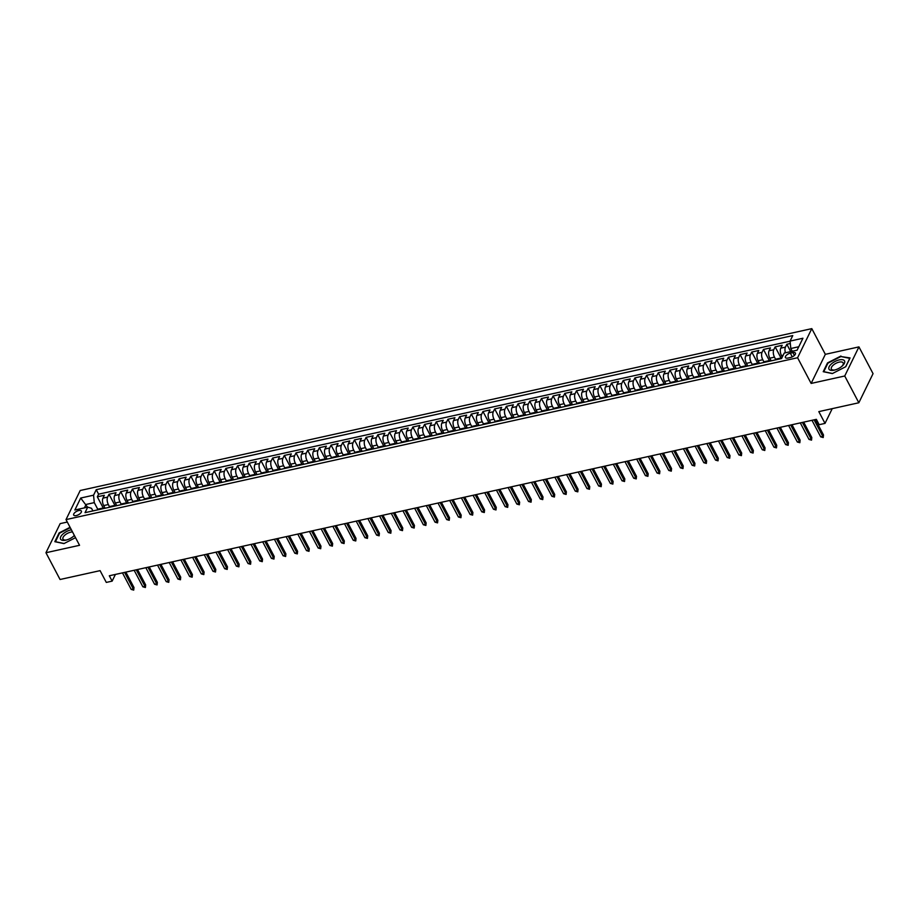 <?xml version="1.0" encoding="UTF-8"?>
<svg xmlns="http://www.w3.org/2000/svg" width="919" height="919" viewBox="0 0 919 919"><rect width="100%" height="100%" fill="white"/><g stroke="black" fill="none" stroke-linecap="round" stroke-linejoin="round"><path stroke-width="1.38" d="M76.311 515.57A4.331 1.941 -27.8 0 0 80.206 513.56A4.331 1.941 -27.8 0 0 81.366 511.033A4.331 1.941 -27.8 0 0 78.77 510.539A4.331 1.941 -27.8 0 0 74.876 512.549A4.331 1.941 -27.8 0 0 73.704 515.077A4.331 1.941 -27.8 0 0 76.311 515.57M67.294 522.049L60.16 523.623L45.95 552.733L60.057 579.498L100.091 570.642L106.294 582.416L112.141 581.13L115.415 574.421M811.799 328.634L80.206 490.505L66.007 519.603L797.589 357.744L811.799 328.634L825.342 354.332L811.132 383.43L844.733 375.997L858.943 346.888L825.342 354.332M858.943 346.888L873.05 373.654L858.84 402.763L818.818 411.62L825.021 423.395L832.223 408.656M844.733 375.997L858.84 402.763M790.317 343.499L786.836 344.269L790.708 351.609M782.264 357.089L781.483 355.596A5.411 2.527 -102.5 0 1 780.759 348.175L782.161 345.303L775.154 346.854L781.07 358.065M771.202 360.845L769.8 358.18A5.411 2.527 77.5 0 1 769.077 350.759L770.478 347.887L763.459 349.438L769.375 360.65M759.508 363.43L758.106 360.765A5.411 2.527 77.5 0 1 757.394 353.344L758.795 350.472L751.776 352.023L757.693 363.235M747.825 366.015L746.423 363.35A5.411 2.527 77.5 0 1 745.7 355.929L747.101 353.057L740.094 354.608L746.01 365.819M736.142 368.599L734.74 365.946A5.411 2.527 77.5 0 1 734.017 358.513L735.418 355.642L728.399 357.192L734.315 368.404M724.448 371.184L723.046 368.53A5.411 2.527 77.5 0 1 722.334 361.098L723.735 358.226L716.717 359.777L722.633 370.989M712.765 373.769L711.363 371.115A5.411 2.527 77.5 0 1 710.64 363.683L712.041 360.811L705.034 362.362L710.95 373.585M701.082 376.353L699.681 373.7A5.411 2.527 77.5 0 1 698.957 366.267L700.358 363.396L693.34 364.946L699.256 376.17M689.388 378.938L687.986 376.285A5.411 2.527 77.5 0 1 687.274 368.852L688.676 365.98L681.657 367.531L687.573 378.754M677.705 381.523L676.304 378.869A5.411 2.527 77.5 0 1 675.58 371.437L676.981 368.565L669.974 370.116L675.89 381.339M666.022 384.119L664.621 381.454A5.411 2.527 77.5 0 1 663.897 374.022L665.299 371.15L658.28 372.712L664.196 383.924M654.328 386.704L652.927 384.039A5.411 2.527 77.5 0 1 652.214 376.618L653.616 373.746L646.597 375.297L652.513 386.508M642.645 389.288L641.244 386.623A5.411 2.527 77.5 0 1 640.52 379.202L641.921 376.331L634.914 377.881L640.83 389.093M630.962 391.873L629.561 389.208A5.411 2.527 77.5 0 1 628.837 381.787L630.239 378.915L623.22 380.466L629.136 391.678M619.268 394.458L617.867 391.793A5.411 2.527 77.5 0 1 617.154 384.372L618.556 381.5L611.537 383.051L617.453 394.262M607.585 397.042L606.184 394.389A5.411 2.527 77.5 0 1 605.46 386.956L606.862 384.085L599.854 385.635L605.77 396.847M595.903 399.627L594.501 396.974A5.411 2.527 77.5 0 1 593.777 389.541L595.179 386.669L588.16 388.22L594.076 399.432M584.208 402.212L582.807 399.558A5.411 2.527 77.5 0 1 582.095 392.126L583.496 389.254L576.477 390.805L582.393 402.028M572.526 404.797L571.124 402.143A5.411 2.527 77.5 0 1 570.4 394.711L571.802 391.839L564.794 393.389L570.71 404.613M560.843 407.381L559.441 404.728A5.411 2.527 77.5 0 1 558.718 397.295L560.119 394.423L553.1 395.974L559.016 407.197M549.148 409.966L547.747 407.312A5.411 2.527 77.5 0 1 547.035 399.88L548.436 397.008L541.417 398.559L547.333 409.782M537.466 412.562L536.064 409.897A5.411 2.527 77.5 0 1 535.34 402.465L536.742 399.593L529.735 401.155L535.651 412.367M525.783 415.147L524.381 412.482A5.411 2.527 77.5 0 1 523.658 405.061L525.059 402.189L518.04 403.74L523.956 414.951M514.089 417.731L512.687 415.066A5.411 2.527 77.5 0 1 511.975 407.645L513.376 404.774L506.358 406.324L512.274 417.536M502.406 420.316L501.004 417.651A5.411 2.527 77.5 0 1 500.281 410.23L501.682 407.358L494.675 408.909L500.591 420.121M490.723 422.901L489.322 420.236A5.411 2.527 77.5 0 1 488.598 412.815L489.999 409.943L482.98 411.494L488.897 422.706M479.029 425.486L477.627 422.832A5.411 2.527 77.5 0 1 476.915 415.399L478.317 412.528L471.298 414.078L477.214 425.29M467.346 428.07L465.944 425.417A5.411 2.527 77.5 0 1 465.221 417.984L466.622 415.112L459.615 416.663L465.531 427.886M455.663 430.655L454.262 428.001A5.411 2.527 77.5 0 1 453.538 420.569L454.939 417.697L447.921 419.248L453.837 430.471M443.969 433.24L442.567 430.586A5.411 2.527 77.5 0 1 441.855 423.154L443.257 420.282L436.238 421.832L442.154 433.056M432.286 435.824L430.885 433.171A5.411 2.527 77.5 0 1 430.161 425.738L431.562 422.866L424.555 424.417L430.471 435.64M420.603 438.409L419.202 435.755A5.411 2.527 77.5 0 1 418.478 428.323L419.88 425.451L412.861 427.002L418.777 438.225M408.909 441.005L407.508 438.34A5.411 2.527 77.5 0 1 406.795 430.908L408.197 428.036L401.178 429.598L407.094 440.81M397.226 443.59L395.825 440.925A5.411 2.527 77.5 0 1 395.101 433.504L396.503 430.632L389.495 432.183L395.411 443.395M385.543 446.174L384.142 443.509A5.411 2.527 77.5 0 1 383.418 436.088L384.82 433.217L377.801 434.767L383.717 445.979M373.849 448.759L372.448 446.094A5.411 2.527 77.5 0 1 371.736 438.673L373.137 435.801L366.118 437.352L372.034 448.564M362.166 451.344L360.765 448.679A5.411 2.527 77.5 0 1 360.041 441.258L361.443 438.386L354.435 439.937L360.351 451.149M350.484 453.929L349.082 451.275A5.411 2.527 77.5 0 1 348.358 443.843L349.76 440.971L342.741 442.521L348.657 453.733M338.789 456.513L337.388 453.86A5.411 2.527 77.5 0 1 336.676 446.427L338.077 443.555L331.058 445.106L336.974 456.329M327.107 459.098L325.705 456.444A5.411 2.527 77.5 0 1 324.981 449.012L326.383 446.14L319.375 447.691L325.292 458.914M315.424 461.683L314.022 459.029A5.411 2.527 77.5 0 1 313.299 451.597L314.7 448.725L307.681 450.276L313.597 461.499M303.729 464.267L302.328 461.614A5.411 2.527 77.5 0 1 301.616 454.181L303.017 451.309L295.998 452.86L301.914 464.084M292.047 466.852L290.645 464.198A5.411 2.527 77.5 0 1 289.922 456.766L291.323 453.894L284.316 455.445L290.232 466.668M280.364 469.448L278.962 466.783A5.411 2.527 77.5 0 1 278.239 459.351L279.64 456.479L272.621 458.041L278.537 469.253M268.67 472.033L267.268 469.368A5.411 2.527 77.5 0 1 266.556 461.947L267.957 459.075L260.939 460.626L266.855 471.838M256.987 474.618L255.585 471.952A5.411 2.527 77.5 0 1 254.862 464.532L256.263 461.66L249.256 463.21L255.172 474.422M245.304 477.202L243.903 474.537A5.411 2.527 77.5 0 1 243.179 467.116L244.58 464.244L237.561 465.795L243.478 477.007M233.61 479.787L232.208 477.133A5.411 2.527 77.5 0 1 231.496 469.701L232.898 466.829L225.879 468.38L231.795 479.592M221.927 482.372L220.526 479.718A5.411 2.527 77.5 0 1 219.802 472.286L221.203 469.414L214.196 470.965L220.112 482.176M210.244 484.956L208.843 482.303A5.411 2.527 77.5 0 1 208.119 474.87L209.521 471.998L202.502 473.549L208.418 484.772M198.55 487.541L197.148 484.887A5.411 2.527 77.5 0 1 196.436 477.455L197.838 474.583L190.819 476.134L196.735 487.357M186.867 490.126L185.466 487.472A5.411 2.527 77.5 0 1 184.742 480.04L186.143 477.168L179.136 478.719L185.052 489.942M175.184 492.71L173.783 490.057A5.411 2.527 77.5 0 1 173.059 482.624L174.461 479.752L167.442 481.303L173.358 492.527M163.49 495.295L162.089 492.641A5.411 2.527 77.5 0 1 161.376 485.209L162.778 482.337L155.759 483.888L161.675 495.111M151.807 497.891L150.406 495.226A5.411 2.527 77.5 0 1 149.682 487.794L151.084 484.922L144.076 486.484L149.992 497.696M140.125 500.476L138.723 497.811A5.411 2.527 77.5 0 1 137.999 490.39L139.401 487.518L132.382 489.069L138.298 500.281M128.43 503.061L127.029 500.396A5.411 2.527 77.5 0 1 126.317 492.975L127.718 490.103L120.699 491.654L126.615 502.865M116.747 505.645L115.346 502.98A5.411 2.527 77.5 0 1 114.622 495.559L116.024 492.687L109.016 494.238L114.932 505.45M825.021 423.395L819.185 424.693L816.359 419.34L109.315 575.776L112.141 581.13M792.902 352.597L790.329 353.172A4.193 1.884 -27.8 0 0 786.561 355.113A4.193 1.884 -27.8 0 0 785.423 357.571A4.193 1.884 -27.8 0 0 787.951 358.042L790.524 357.48A4.193 1.884 -27.8 0 0 794.292 355.538A4.193 1.884 -27.8 0 0 795.417 353.08A4.193 1.884 -27.8 0 0 792.902 352.597L794.395 355.435M92.899 510.918L91.509 508.287L87.719 507.15L85.03 512.664L781.552 358.548L784.24 353.045L797.095 350.196L802.93 338.238L790.076 341.087L792.764 335.584L96.242 489.689L93.554 495.192L94.278 502.624L86.099 504.439L84.41 507.885M87.719 507.15L74.864 509.999L80.7 498.041L93.554 495.192M109.464 506.679L108.339 504.531A5.411 2.527 -102.5 0 1 107.615 497.11L109.016 494.238M105.065 508.23L103.663 505.576L108.339 504.531M121.147 504.094L120.021 501.946A5.411 2.527 -102.5 0 1 119.298 494.525L120.699 491.654M132.841 501.51L131.704 499.362A5.411 2.527 -102.5 0 1 130.98 491.941L132.382 489.069M144.524 498.925L143.398 496.777A5.411 2.527 -102.5 0 1 142.675 489.345L144.076 486.484M156.207 496.34L155.081 494.192A5.411 2.527 -102.5 0 1 154.358 486.76L155.759 483.888M167.901 493.756L166.764 491.608A5.411 2.527 -102.5 0 1 166.04 484.175L167.442 481.303M179.584 491.171L178.458 489.023A5.411 2.527 -102.5 0 1 177.735 481.59L179.136 478.719M191.267 488.586L190.141 486.438A5.411 2.527 -102.5 0 1 189.417 479.006L190.819 476.134M202.961 486.002L201.824 483.853A5.411 2.527 -102.5 0 1 201.1 476.421L202.502 473.549M214.644 483.417L213.518 481.269A5.411 2.527 -102.5 0 1 212.794 473.836L214.196 470.965M226.327 480.821L225.201 478.684A5.411 2.527 -102.5 0 1 224.477 471.252L225.879 468.38M238.021 478.236L236.884 476.088A5.411 2.527 -102.5 0 1 236.16 468.667L237.561 465.795M249.704 475.651L248.578 473.503A5.411 2.527 -102.5 0 1 247.854 466.082L249.256 463.21M261.387 473.067L260.261 470.919A5.411 2.527 -102.5 0 1 259.537 463.498L260.939 460.626M273.081 470.482L271.944 468.334A5.411 2.527 -102.5 0 1 271.22 460.901L272.621 458.041M284.764 467.897L283.638 465.749A5.411 2.527 -102.5 0 1 282.914 458.317L284.316 455.445M296.446 465.313L295.321 463.165A5.411 2.527 -102.5 0 1 294.597 455.732L295.998 452.86M308.141 462.728L307.003 460.58A5.411 2.527 -102.5 0 1 306.28 453.147L307.681 450.276M319.823 460.143L318.698 457.995A5.411 2.527 -102.5 0 1 317.974 450.563L319.375 447.691M331.506 457.559L330.38 455.41A5.411 2.527 -102.5 0 1 329.657 447.978L331.058 445.106M343.201 454.974L342.063 452.826A5.411 2.527 -102.5 0 1 341.34 445.393L342.741 442.521M354.883 452.378L353.758 450.241A5.411 2.527 -102.5 0 1 353.034 442.809L354.435 439.937M366.566 449.793L365.44 447.645A5.411 2.527 -102.5 0 1 364.717 440.224L366.118 437.352M378.26 447.208L377.123 445.06A5.411 2.527 -102.5 0 1 376.399 437.639L377.801 434.767M389.943 444.624L388.817 442.476A5.411 2.527 -102.5 0 1 388.094 435.055L389.495 432.183M401.626 442.039L400.5 439.891A5.411 2.527 -102.5 0 1 399.776 432.458L401.178 429.598M413.32 439.454L412.183 437.306A5.411 2.527 -102.5 0 1 411.459 429.874L412.861 427.002M425.003 436.87L423.877 434.721A5.411 2.527 -102.5 0 1 423.154 427.289L424.555 424.417M436.686 434.285L435.56 432.137A5.411 2.527 -102.5 0 1 434.836 424.704L436.238 421.832M448.38 431.7L447.243 429.552A5.411 2.527 -102.5 0 1 446.519 422.12L447.921 419.248M460.063 429.116L458.937 426.967A5.411 2.527 -102.5 0 1 458.213 419.535L459.615 416.663M471.746 426.531L470.62 424.383A5.411 2.527 -102.5 0 1 469.896 416.95L471.298 414.078M483.44 423.935L482.303 421.798A5.411 2.527 -102.5 0 1 481.579 414.366L482.98 411.494M495.123 421.35L493.997 419.202A5.411 2.527 -102.5 0 1 493.273 411.781L494.675 408.909M506.806 418.765L505.68 416.617A5.411 2.527 -102.5 0 1 504.956 409.196L506.358 406.324M518.5 416.181L517.363 414.032A5.411 2.527 -102.5 0 1 516.639 406.612L518.04 403.74M530.183 413.596L529.057 411.448A5.411 2.527 -102.5 0 1 528.333 404.015L529.735 401.155M541.865 411.011L540.74 408.863A5.411 2.527 -102.5 0 1 540.016 401.431L541.417 398.559M553.56 408.427L552.422 406.278A5.411 2.527 -102.5 0 1 551.699 398.846L553.1 395.974M565.242 405.842L564.117 403.694A5.411 2.527 -102.5 0 1 563.393 396.261L564.794 393.389M576.925 403.257L575.799 401.109A5.411 2.527 -102.5 0 1 575.076 393.677L576.477 390.805M588.619 400.673L587.482 398.524A5.411 2.527 -102.5 0 1 586.759 391.092L588.16 388.22M600.302 398.088L599.177 395.94A5.411 2.527 -102.5 0 1 598.453 388.507L599.854 385.635M611.985 395.492L610.859 393.355A5.411 2.527 -102.5 0 1 610.136 385.923L611.537 383.051M623.679 392.907L622.542 390.759A5.411 2.527 -102.5 0 1 621.818 383.338L623.22 380.466M635.362 390.322L634.236 388.174A5.411 2.527 -102.5 0 1 633.513 380.753L634.914 377.881M647.045 387.738L645.919 385.589A5.411 2.527 -102.5 0 1 645.195 378.168L646.597 375.297M658.739 385.153L657.602 383.005A5.411 2.527 -102.5 0 1 656.878 375.572L658.28 372.712M670.422 382.568L669.296 380.42A5.411 2.527 -102.5 0 1 668.572 372.988L669.974 370.116M682.105 379.984L680.979 377.835A5.411 2.527 -102.5 0 1 680.255 370.403L681.657 367.531M693.799 377.399L692.662 375.251A5.411 2.527 -102.5 0 1 691.938 367.818L693.34 364.946M705.482 374.814L704.356 372.666A5.411 2.527 -102.5 0 1 703.632 365.234L705.034 362.362M717.165 372.229L716.039 370.081A5.411 2.527 -102.5 0 1 715.315 362.649L716.717 359.777M728.859 369.645L727.722 367.497A5.411 2.527 -102.5 0 1 726.998 360.064L728.399 357.192M740.542 367.049L739.416 364.912A5.411 2.527 -102.5 0 1 738.692 357.48L740.094 354.608M752.224 364.464L751.099 362.316A5.411 2.527 -102.5 0 1 750.375 354.895L751.776 352.023M763.919 361.879L762.781 359.731A5.411 2.527 -102.5 0 1 762.058 352.31L763.459 349.438M775.602 359.295L774.476 357.146A5.411 2.527 -102.5 0 1 773.752 349.725L775.154 346.854M785.435 352.781A5.411 2.527 -102.5 0 1 785.435 347.129L786.836 344.269M790.087 341.19L98.609 494.181L97.322 496.823L103.238 508.035M103.663 505.576A5.411 2.527 77.5 0 1 102.939 498.144L104.341 495.272L97.322 496.823M774.993 360.007A5.411 2.527 -102.5 0 1 776.015 359.122L780.69 358.088A5.411 2.527 -102.5 0 1 781.69 358.261M779.668 358.973A5.411 2.527 -102.5 0 1 780.69 358.088M798.783 346.75L790.799 348.519L790.076 341.087M792.247 351.276L790.799 348.519M811.132 383.43L797.589 357.744M45.95 552.733L79.551 545.3L66.007 519.603M87.546 507.196L80.7 498.041M97.782 509.275L94.278 502.624M767.974 361.558A5.411 2.527 -102.5 0 1 768.996 360.673A5.411 2.527 -102.5 0 1 770.306 361.041M768.996 360.673L764.321 361.707A5.411 2.527 77.5 0 0 763.298 362.591M756.291 364.142A5.411 2.527 -102.5 0 1 757.313 363.258A5.411 2.527 -102.5 0 1 758.612 363.625M757.313 363.258L752.638 364.292A5.411 2.527 77.5 0 0 751.616 365.176M744.608 366.727A5.411 2.527 -102.5 0 1 745.631 365.842A5.411 2.527 -102.5 0 1 746.929 366.21M745.631 365.842L740.955 366.876A5.411 2.527 77.5 0 0 739.933 367.761M732.914 369.312A5.411 2.527 -102.5 0 1 733.936 368.427A5.411 2.527 -102.5 0 1 735.246 368.795M733.936 368.427L729.261 369.461A5.411 2.527 77.5 0 0 728.239 370.346M721.231 371.896A5.411 2.527 -102.5 0 1 722.254 371.012A5.411 2.527 -102.5 0 1 723.552 371.379M722.254 371.012L717.578 372.046A5.411 2.527 77.5 0 0 716.556 372.93M709.548 374.481A5.411 2.527 -102.5 0 1 710.571 373.608A5.411 2.527 -102.5 0 1 711.869 373.964M710.571 373.608L705.895 374.642A5.411 2.527 77.5 0 0 704.873 375.515M697.854 377.066A5.411 2.527 -102.5 0 1 698.877 376.193A5.411 2.527 -102.5 0 1 700.186 376.56M698.877 376.193L694.201 377.227A5.411 2.527 77.5 0 0 693.179 378.1M686.171 379.65A5.411 2.527 -102.5 0 1 687.194 378.777A5.411 2.527 -102.5 0 1 688.492 379.145M687.194 378.777L682.518 379.811A5.411 2.527 77.5 0 0 681.496 380.684M674.489 382.235A5.411 2.527 -102.5 0 1 675.511 381.362A5.411 2.527 -102.5 0 1 676.809 381.73M675.511 381.362L670.836 382.396A5.411 2.527 77.5 0 0 669.813 383.28M662.794 384.831A5.411 2.527 -102.5 0 1 663.817 383.947A5.411 2.527 -102.5 0 1 665.126 384.314M663.817 383.947L659.141 384.981A5.411 2.527 77.5 0 0 658.119 385.865M651.111 387.416A5.411 2.527 -102.5 0 1 652.134 386.531A5.411 2.527 -102.5 0 1 653.432 386.899M652.134 386.531L647.458 387.565A5.411 2.527 77.5 0 0 646.436 388.45M639.429 390.001A5.411 2.527 -102.5 0 1 640.451 389.116A5.411 2.527 -102.5 0 1 641.749 389.484M640.451 389.116L635.776 390.15A5.411 2.527 77.5 0 0 634.753 391.034M627.734 392.585A5.411 2.527 -102.5 0 1 628.757 391.701A5.411 2.527 -102.5 0 1 630.066 392.068M628.757 391.701L624.081 392.735A5.411 2.527 77.5 0 0 623.059 393.619M616.052 395.17A5.411 2.527 -102.5 0 1 617.074 394.285A5.411 2.527 -102.5 0 1 618.372 394.653M617.074 394.285L612.399 395.319A5.411 2.527 77.5 0 0 611.376 396.204M604.369 397.755A5.411 2.527 -102.5 0 1 605.391 396.87A5.411 2.527 -102.5 0 1 606.689 397.238M605.391 396.87L600.716 397.904A5.411 2.527 77.5 0 0 599.693 398.789M592.675 400.339A5.411 2.527 -102.5 0 1 593.697 399.455A5.411 2.527 -102.5 0 1 595.007 399.822M593.697 399.455L589.022 400.5A5.411 2.527 77.5 0 0 587.999 401.373M580.992 402.924A5.411 2.527 -102.5 0 1 582.014 402.051A5.411 2.527 -102.5 0 1 583.312 402.407M582.014 402.051L577.339 403.085A5.411 2.527 77.5 0 0 576.316 403.958M569.309 405.509A5.411 2.527 -102.5 0 1 570.331 404.636A5.411 2.527 -102.5 0 1 571.629 405.003M570.331 404.636L565.656 405.67A5.411 2.527 77.5 0 0 564.634 406.543M557.615 408.093A5.411 2.527 -102.5 0 1 558.637 407.22A5.411 2.527 -102.5 0 1 559.947 407.588M558.637 407.22L553.962 408.254A5.411 2.527 77.5 0 0 552.939 409.127M545.932 410.678A5.411 2.527 -102.5 0 1 546.954 409.805A5.411 2.527 -102.5 0 1 548.252 410.173M546.954 409.805L542.279 410.839A5.411 2.527 77.5 0 0 541.257 411.723M534.249 413.274A5.411 2.527 -102.5 0 1 535.272 412.39A5.411 2.527 -102.5 0 1 536.57 412.757M535.272 412.39L530.596 413.424A5.411 2.527 77.5 0 0 529.574 414.308M522.555 415.859A5.411 2.527 -102.5 0 1 523.577 414.974A5.411 2.527 -102.5 0 1 524.887 415.342M523.577 414.974L518.902 416.008A5.411 2.527 77.5 0 0 517.879 416.893M510.872 418.444A5.411 2.527 -102.5 0 1 511.894 417.559A5.411 2.527 -102.5 0 1 513.193 417.927M511.894 417.559L507.219 418.593A5.411 2.527 77.5 0 0 506.197 419.478M499.189 421.028A5.411 2.527 -102.5 0 1 500.212 420.144A5.411 2.527 -102.5 0 1 501.51 420.511M500.212 420.144L495.536 421.178A5.411 2.527 77.5 0 0 494.514 422.062M487.495 423.613A5.411 2.527 -102.5 0 1 488.517 422.729A5.411 2.527 -102.5 0 1 489.827 423.096M488.517 422.729L483.842 423.762A5.411 2.527 77.5 0 0 482.82 424.647M475.812 426.198A5.411 2.527 -102.5 0 1 476.835 425.313A5.411 2.527 -102.5 0 1 478.133 425.681M476.835 425.313L472.159 426.347A5.411 2.527 77.5 0 0 471.137 427.232M464.129 428.782A5.411 2.527 -102.5 0 1 465.152 427.898A5.411 2.527 -102.5 0 1 466.45 428.265M465.152 427.898L460.476 428.943A5.411 2.527 77.5 0 0 459.454 429.816M452.435 431.367A5.411 2.527 -102.5 0 1 453.458 430.494A5.411 2.527 -102.5 0 1 454.767 430.85M453.458 430.494L448.782 431.528A5.411 2.527 77.5 0 0 447.76 432.401M440.752 433.952A5.411 2.527 -102.5 0 1 441.775 433.079A5.411 2.527 -102.5 0 1 443.073 433.446M441.775 433.079L437.099 434.113A5.411 2.527 77.5 0 0 436.077 434.986M429.07 436.536A5.411 2.527 -102.5 0 1 430.092 435.663A5.411 2.527 -102.5 0 1 431.39 436.031M430.092 435.663L425.417 436.697A5.411 2.527 77.5 0 0 424.394 437.57M417.375 439.133A5.411 2.527 -102.5 0 1 418.398 438.248A5.411 2.527 -102.5 0 1 419.707 438.616M418.398 438.248L413.722 439.282A5.411 2.527 77.5 0 0 412.7 440.167M405.693 441.717A5.411 2.527 -102.5 0 1 406.715 440.833A5.411 2.527 -102.5 0 1 408.013 441.2M406.715 440.833L402.04 441.867A5.411 2.527 77.5 0 0 401.017 442.751M394.01 444.302A5.411 2.527 -102.5 0 1 395.032 443.417A5.411 2.527 -102.5 0 1 396.33 443.785M395.032 443.417L390.357 444.451A5.411 2.527 77.5 0 0 389.334 445.336M382.315 446.887A5.411 2.527 -102.5 0 1 383.338 446.002A5.411 2.527 -102.5 0 1 384.647 446.37M383.338 446.002L378.662 447.036A5.411 2.527 77.5 0 0 377.64 447.921M370.633 449.471A5.411 2.527 -102.5 0 1 371.655 448.587A5.411 2.527 -102.5 0 1 372.953 448.954M371.655 448.587L366.98 449.621A5.411 2.527 77.5 0 0 365.957 450.505M358.95 452.056A5.411 2.527 -102.5 0 1 359.972 451.172A5.411 2.527 -102.5 0 1 361.27 451.539M359.972 451.172L355.297 452.205A5.411 2.527 77.5 0 0 354.274 453.09M347.256 454.641A5.411 2.527 -102.5 0 1 348.278 453.756A5.411 2.527 -102.5 0 1 349.588 454.124M348.278 453.756L343.603 454.79A5.411 2.527 77.5 0 0 342.58 455.675M335.573 457.225A5.411 2.527 -102.5 0 1 336.595 456.341A5.411 2.527 -102.5 0 1 337.893 456.709M336.595 456.341L331.92 457.386A5.411 2.527 77.5 0 0 330.897 458.259M323.89 459.81A5.411 2.527 -102.5 0 1 324.912 458.937A5.411 2.527 -102.5 0 1 326.211 459.293M324.912 458.937L320.237 459.971A5.411 2.527 77.5 0 0 319.215 460.844M312.196 462.395A5.411 2.527 -102.5 0 1 313.218 461.522A5.411 2.527 -102.5 0 1 314.528 461.889M313.218 461.522L308.543 462.556A5.411 2.527 77.5 0 0 307.52 463.429M300.513 464.98A5.411 2.527 -102.5 0 1 301.535 464.106A5.411 2.527 -102.5 0 1 302.833 464.474M301.535 464.106L296.86 465.14A5.411 2.527 77.5 0 0 295.838 466.013M288.83 467.576A5.411 2.527 -102.5 0 1 289.853 466.691A5.411 2.527 -102.5 0 1 291.151 467.059M289.853 466.691L285.177 467.725A5.411 2.527 77.5 0 0 284.155 468.61M277.136 470.16A5.411 2.527 -102.5 0 1 278.158 469.276A5.411 2.527 -102.5 0 1 279.468 469.643M278.158 469.276L273.483 470.31A5.411 2.527 77.5 0 0 272.461 471.194M265.453 472.745A5.411 2.527 -102.5 0 1 266.476 471.861A5.411 2.527 -102.5 0 1 267.774 472.228M266.476 471.861L261.8 472.894A5.411 2.527 77.5 0 0 260.778 473.779M253.77 475.33A5.411 2.527 -102.5 0 1 254.793 474.445A5.411 2.527 -102.5 0 1 256.091 474.813M254.793 474.445L250.117 475.479A5.411 2.527 77.5 0 0 249.095 476.364M242.076 477.914A5.411 2.527 -102.5 0 1 243.098 477.03A5.411 2.527 -102.5 0 1 244.408 477.398M243.098 477.03L238.423 478.064A5.411 2.527 77.5 0 0 237.401 478.948M230.393 480.499A5.411 2.527 -102.5 0 1 231.416 479.615A5.411 2.527 -102.5 0 1 232.714 479.982M231.416 479.615L226.74 480.648A5.411 2.527 77.5 0 0 225.718 481.533M218.711 483.084A5.411 2.527 -102.5 0 1 219.733 482.199A5.411 2.527 -102.5 0 1 221.031 482.567M219.733 482.199L215.057 483.233A5.411 2.527 77.5 0 0 214.035 484.118M207.016 485.669A5.411 2.527 -102.5 0 1 208.039 484.784A5.411 2.527 -102.5 0 1 209.348 485.152M208.039 484.784L203.363 485.829A5.411 2.527 77.5 0 0 202.341 486.702M195.333 488.253A5.411 2.527 -102.5 0 1 196.356 487.38A5.411 2.527 -102.5 0 1 197.654 487.736M196.356 487.38L191.68 488.414A5.411 2.527 77.5 0 0 190.658 489.287M183.651 490.838A5.411 2.527 -102.5 0 1 184.673 489.965A5.411 2.527 -102.5 0 1 185.971 490.332M184.673 489.965L179.998 490.999A5.411 2.527 77.5 0 0 178.975 491.872M171.956 493.423A5.411 2.527 -102.5 0 1 172.979 492.55A5.411 2.527 -102.5 0 1 174.288 492.917M172.979 492.55L168.303 493.583A5.411 2.527 77.5 0 0 167.281 494.456M160.274 496.019A5.411 2.527 -102.5 0 1 161.296 495.134A5.411 2.527 -102.5 0 1 162.594 495.502M161.296 495.134L156.621 496.168A5.411 2.527 77.5 0 0 155.598 497.053M148.591 498.603A5.411 2.527 -102.5 0 1 149.613 497.719A5.411 2.527 -102.5 0 1 150.911 498.087M149.613 497.719L144.938 498.753A5.411 2.527 77.5 0 0 143.915 499.637M136.897 501.188A5.411 2.527 -102.5 0 1 137.919 500.304A5.411 2.527 -102.5 0 1 139.228 500.671M137.919 500.304L133.244 501.337A5.411 2.527 77.5 0 0 132.221 502.222M125.214 503.773A5.411 2.527 -102.5 0 1 126.236 502.888A5.411 2.527 -102.5 0 1 127.534 503.256M126.236 502.888L121.561 503.922A5.411 2.527 77.5 0 0 120.538 504.807M113.531 506.358A5.411 2.527 -102.5 0 1 114.553 505.473A5.411 2.527 -102.5 0 1 115.851 505.841M114.553 505.473L109.878 506.507A5.411 2.527 77.5 0 0 108.856 507.391M101.837 508.942A5.411 2.527 -102.5 0 1 102.859 508.058A5.411 2.527 -102.5 0 1 104.169 508.425M98.609 494.181L96.242 489.689M102.859 508.058L98.184 509.092A5.411 2.527 77.5 0 0 97.161 509.976M840.919 356.044L827.502 362.925L823.229 371.69L832.361 373.573L845.779 366.692L850.064 357.928L841.207 356.595M70.062 527.311L59.103 532.928L54.83 541.693L63.962 543.588L75.519 537.661M814.085 419.845L822.792 436.364L823.493 434.951L823.217 437.547L822.792 436.364L820.69 436.835L811.982 420.305M823.493 434.951L815.371 419.558M823.217 437.547L820.69 436.835M834.257 370.139A8.799 3.94 -27.8 0 0 834.475 370.081A8.799 3.94 -27.8 0 0 842.229 366.003A8.799 3.94 -27.8 0 0 839.254 359.903A8.799 3.94 -27.8 0 0 829.156 366.704A8.799 3.94 -27.8 0 0 834.257 370.139M841.77 366.394A6.663 2.987 -27.8 0 0 843.16 362.89A6.663 2.987 -27.8 0 0 839.162 362.132A6.663 2.987 -27.8 0 0 833.177 365.211A6.663 2.987 -27.8 0 0 831.373 369.105A6.663 2.987 -27.8 0 0 835.049 369.932M832.511 373.493L823.757 371.69L827.904 363.189L840.896 356.526L849.753 358.353L845.652 366.761M71.383 529.815A8.799 3.94 -27.8 0 0 63.032 533.939A8.799 3.94 -27.8 0 0 60.562 539.097A8.799 3.94 -27.8 0 0 66.076 540.096A8.799 3.94 -27.8 0 0 73.692 536.133A8.799 3.94 -27.8 0 0 73.83 536.007A8.799 3.94 -27.8 0 0 74.37 535.49M73.382 536.409A6.663 2.987 -27.8 0 0 74.29 535.317M72.498 531.94A6.663 2.987 -27.8 0 0 64.835 535.18A6.663 2.987 -27.8 0 0 62.986 539.12A6.663 2.987 -27.8 0 0 66.65 539.947M55.427 541.819L59.505 533.204L70.269 527.69M64.123 543.508L55.358 541.693M802.39 422.43L811.109 438.96L811.799 437.536L811.534 440.132L811.109 438.96L809.007 439.42L800.288 422.889M811.799 437.536L803.677 422.143M811.534 440.132L809.007 439.42M790.708 425.015L799.427 441.545L800.116 440.121L799.84 442.717L799.427 441.545L797.324 442.005L788.605 425.474M800.116 440.121L791.994 424.727M799.84 442.717L797.324 442.005M779.025 427.599L787.732 444.13L788.433 442.705L788.157 445.301L787.732 444.13L785.63 444.589L776.923 428.059M788.433 442.705L780.311 427.312M788.157 445.301L785.63 444.589M767.331 430.184L776.05 446.714L776.739 445.301L776.475 447.898L776.05 446.714L773.947 447.174L765.228 430.643M776.739 445.301L768.617 429.897M776.475 447.898L773.947 447.174M755.648 432.769L764.367 449.299L765.056 447.886L764.78 450.482L764.367 449.299L762.265 449.759L753.546 433.24M765.056 447.886L756.934 432.481M764.78 450.482L762.265 449.759M743.965 435.353L752.672 451.884L753.373 450.471L753.098 453.067L752.672 451.884L750.57 452.343L741.863 435.824M753.373 450.471L745.252 435.066M753.098 453.067L750.57 452.343M732.271 437.938L740.99 454.468L741.679 453.056L741.415 455.652L740.99 454.468L738.887 454.939L730.168 438.409M741.679 453.056L733.557 437.651M741.415 455.652L738.887 454.939M720.588 440.523L729.307 457.053L729.996 455.64L729.72 458.236L729.307 457.053L727.205 457.524L718.486 440.994M729.996 455.64L721.874 440.247M729.72 458.236L727.205 457.524M708.905 443.107L717.613 459.638L718.313 458.225L718.038 460.821L717.613 459.638L715.51 460.109L706.803 443.578M718.313 458.225L710.192 442.832M718.038 460.821L715.51 460.109M697.211 445.704L705.93 462.223L706.619 460.81L706.355 463.406L705.93 462.223L703.828 462.694L695.109 446.163M706.619 460.81L698.497 445.416M706.355 463.406L703.828 462.694M685.528 448.288L694.247 464.807L694.936 463.394L694.661 465.99L694.247 464.807L692.145 465.278L683.426 448.748M694.936 463.394L686.815 448.001M694.661 465.99L692.145 465.278M673.845 450.873L682.553 467.403L683.254 465.979L682.978 468.575L682.553 467.403L680.451 467.863L671.743 451.332M683.254 465.979L675.132 450.586M682.978 468.575L680.451 467.863M662.151 453.458L670.87 469.988L671.559 468.564L671.295 471.16L670.87 469.988L668.768 470.448L660.049 453.917M671.559 468.564L663.438 453.17M671.295 471.16L668.768 470.448M650.468 456.042L659.187 472.573L659.876 471.148L659.601 473.744L659.187 472.573L657.085 473.032L648.366 456.502M659.876 471.148L651.755 455.755M659.601 473.744L657.085 473.032M638.785 458.627L647.493 475.157L648.194 473.744L647.918 476.341L647.493 475.157L645.391 475.617L636.683 459.086M648.194 473.744L640.072 458.34M647.918 476.341L645.391 475.617M627.091 461.212L635.81 477.742L636.499 476.329L636.235 478.925L635.81 477.742L633.708 478.202L624.989 461.683M636.499 476.329L628.378 460.924M636.235 478.925L633.708 478.202M615.408 463.796L624.127 480.327L624.817 478.914L624.541 481.51L624.127 480.327L622.025 480.786L613.306 464.267M624.817 478.914L616.695 463.509M624.541 481.51L622.025 480.786M603.726 466.381L612.433 482.912L613.134 481.499L612.858 484.095L612.433 482.912L610.331 483.383L601.623 466.852M613.134 481.499L605.012 466.094M612.858 484.095L610.331 483.383M592.031 468.966L600.75 485.496L601.44 484.083L601.175 486.679L600.75 485.496L598.648 485.967L589.929 469.437M601.44 484.083L593.318 468.69M601.175 486.679L598.648 485.967M580.348 471.55L589.068 488.081L589.757 486.668L589.481 489.264L589.068 488.081L586.965 488.552L578.246 472.021M589.757 486.668L581.635 471.275M589.481 489.264L586.965 488.552M568.666 474.147L577.373 490.666L578.074 489.253L577.798 491.849L577.373 490.666L575.271 491.137L566.563 474.606M578.074 489.253L569.952 473.859M577.798 491.849L575.271 491.137M556.971 476.731L565.69 493.25L566.38 491.837L566.115 494.433L565.69 493.25L563.588 493.721L554.869 477.191M566.38 491.837L558.258 476.444M566.115 494.433L563.588 493.721M545.289 479.316L554.008 495.846L554.697 494.422L554.421 497.018L554.008 495.846L551.905 496.306L543.186 479.775M554.697 494.422L546.575 479.029M554.421 497.018L551.905 496.306M533.606 481.901L542.313 498.431L543.014 497.007L542.738 499.603L542.313 498.431L540.211 498.891L531.504 482.36M543.014 497.007L534.892 481.613M542.738 499.603L540.211 498.891M521.912 484.485L530.631 501.016L531.32 499.591L531.056 502.188L530.631 501.016L528.528 501.475L519.809 484.945M531.32 499.591L523.198 484.198M531.056 502.188L528.528 501.475M510.229 487.07L518.948 503.601L519.637 502.188L519.361 504.784L518.948 503.601L516.846 504.06L508.127 487.529M519.637 502.188L511.515 486.783M519.361 504.784L516.846 504.06M498.546 489.655L507.254 506.185L507.954 504.772L507.679 507.368L507.254 506.185L505.151 506.645L496.444 490.126M507.954 504.772L499.833 489.367M507.679 507.368L505.151 506.645M486.852 492.239L495.571 508.77L496.26 507.357L495.996 509.953L495.571 508.77L493.469 509.229L484.75 492.71M496.26 507.357L488.138 491.952M495.996 509.953L493.469 509.229M475.169 494.824L483.888 511.355L484.577 509.942L484.302 512.538L483.888 511.355L481.786 511.826L473.067 495.295M484.577 509.942L476.456 494.537M484.302 512.538L481.786 511.826M463.486 497.409L472.194 513.939L472.894 512.526L472.619 515.122L472.194 513.939L470.091 514.41L461.384 497.88M472.894 512.526L464.773 497.133M472.619 515.122L470.091 514.41M451.792 499.993L460.511 516.524L461.2 515.111L460.936 517.707L460.511 516.524L458.409 516.995L449.69 500.464M461.2 515.111L453.078 499.718M460.936 517.707L458.409 516.995M440.109 502.59L448.828 519.109L449.517 517.696L449.242 520.292L448.828 519.109L446.726 519.58L438.007 503.049M449.517 517.696L441.396 502.302M449.242 520.292L446.726 519.58M428.426 505.174L437.134 521.693L437.835 520.28L437.559 522.877L437.134 521.693L435.032 522.164L426.324 505.634M437.835 520.28L429.713 504.887M437.559 522.877L435.032 522.164M416.732 507.759L425.451 524.289L426.14 522.865L425.876 525.461L425.451 524.289L423.349 524.749L414.63 508.218M426.14 522.865L418.019 507.472M425.876 525.461L423.349 524.749M405.049 510.344L413.768 526.874L414.458 525.45L414.182 528.046L413.768 526.874L411.666 527.334L402.947 510.803M414.458 525.45L406.336 510.056M414.182 528.046L411.666 527.334M393.366 512.928L402.074 529.459L402.775 528.034L402.499 530.631L402.074 529.459L399.972 529.918L391.264 513.388M402.775 528.034L394.653 512.641M402.499 530.631L399.972 529.918M381.672 515.513L390.391 532.044L391.08 530.631L390.816 533.227L390.391 532.044L388.289 532.503L379.57 515.973M391.08 530.631L382.959 515.226M390.816 533.227L388.289 532.503M369.989 518.098L378.708 534.628L379.398 533.215L379.122 535.811L378.708 534.628L376.606 535.088L367.887 518.569M379.398 533.215L371.276 517.811M379.122 535.811L376.606 535.088M358.307 520.682L367.014 537.213L367.715 535.8L367.439 538.396L367.014 537.213L364.912 537.672L356.204 521.153M367.715 535.8L359.593 520.395M367.439 538.396L364.912 537.672M346.612 523.267L355.331 539.798L356.021 538.385L355.756 540.981L355.331 539.798L353.229 540.269L344.51 523.738M356.021 538.385L347.899 522.98M355.756 540.981L353.229 540.269M334.93 525.852L343.649 542.382L344.338 540.969L344.062 543.566L343.649 542.382L341.546 542.853L332.827 526.323M344.338 540.969L336.216 525.576M344.062 543.566L341.546 542.853M323.247 528.436L331.954 544.967L332.655 543.554L332.379 546.15L331.954 544.967L329.852 545.438L321.145 528.907M332.655 543.554L324.533 528.161M332.379 546.15L329.852 545.438M311.552 531.033L320.272 547.552L320.961 546.139L320.697 548.735L320.272 547.552L318.169 548.023L309.45 531.492M320.961 546.139L312.839 530.745M320.697 548.735L318.169 548.023M299.87 533.617L308.589 550.136L309.278 548.723L309.002 551.32L308.589 550.136L306.486 550.607L297.767 534.077M309.278 548.723L301.156 533.33M309.002 551.32L306.486 550.607M288.187 536.202L296.894 552.733L297.595 551.308L297.319 553.904L296.894 552.733L294.792 553.192L286.085 536.662M297.595 551.308L289.474 535.915M297.319 553.904L294.792 553.192M276.493 538.787L285.212 555.317L285.901 553.893L285.637 556.489L285.212 555.317L283.109 555.777L274.39 539.246M285.901 553.893L277.779 538.5M285.637 556.489L283.109 555.777M264.81 541.371L273.529 557.902L274.218 556.477L273.942 559.074L273.529 557.902L271.427 558.361L262.708 541.831M274.218 556.477L266.096 541.084M273.942 559.074L271.427 558.361M253.127 543.956L261.835 560.487L262.535 559.074L262.26 561.67L261.835 560.487L259.732 560.946L251.025 544.416M262.535 559.074L254.414 543.669M262.26 561.67L259.732 560.946M241.433 546.541L250.152 563.071L250.841 561.658L250.577 564.255L250.152 563.071L248.05 563.531L239.331 547.012M250.841 561.658L242.719 546.254M250.577 564.255L248.05 563.531M229.75 549.125L238.469 565.656L239.158 564.243L238.883 566.839L238.469 565.656L236.367 566.127L227.648 549.596M239.158 564.243L231.037 548.838M238.883 566.839L236.367 566.127M218.067 551.71L226.775 568.241L227.475 566.828L227.2 569.424L226.775 568.241L224.673 568.712L215.965 552.181M227.475 566.828L219.354 551.423M227.2 569.424L224.673 568.712M206.373 554.295L215.092 570.825L215.781 569.412L215.517 572.009L215.092 570.825L212.99 571.296L204.271 554.766M215.781 569.412L207.66 554.019M215.517 572.009L212.99 571.296M194.69 556.88L203.409 573.41L204.098 571.997L203.823 574.593L203.409 573.41L201.307 573.881L192.588 557.351M204.098 571.997L195.977 556.604M203.823 574.593L201.307 573.881M183.007 559.476L191.715 575.995L192.416 574.582L192.14 577.178L191.715 575.995L189.613 576.466L180.905 559.935M192.416 574.582L184.294 559.189M192.14 577.178L189.613 576.466M171.313 562.06L180.032 578.579L180.721 577.166L180.457 579.763L180.032 578.579L177.93 579.05L169.211 562.52M180.721 577.166L172.6 561.773M180.457 579.763L177.93 579.05M159.63 564.645L168.349 581.176L169.039 579.751L168.763 582.347L168.349 581.176L166.247 581.635L157.528 565.105M169.039 579.751L160.917 564.358M168.763 582.347L166.247 581.635M147.948 567.23L156.655 583.76L157.356 582.336L157.08 584.932L156.655 583.76L154.553 584.22L145.845 567.689M157.356 582.336L149.234 566.943M157.08 584.932L154.553 584.22M136.253 569.814L144.972 586.345L145.661 584.921L145.397 587.517L144.972 586.345L142.87 586.804L134.151 570.274M145.661 584.921L137.54 569.527M145.397 587.517L142.87 586.804M124.57 572.399L133.289 588.93L133.979 587.517L133.703 590.113L133.289 588.93L131.187 589.389L122.468 572.87M133.979 587.517L125.857 572.112M133.703 590.113L131.187 589.389M115.346 502.98L120.021 501.946M127.029 500.396L131.704 499.362M138.723 497.811L143.398 496.777M150.406 495.226L155.081 494.192M162.089 492.641L166.764 491.608M173.783 490.057L178.458 489.023M185.466 487.472L190.141 486.438M197.148 484.887L201.824 483.853M208.843 482.303L213.518 481.269M220.526 479.718L225.201 478.684M232.208 477.133L236.884 476.088M243.903 474.537L248.578 473.503M255.585 471.952L260.261 470.919M267.268 469.368L271.944 468.334M278.962 466.783L283.638 465.749M290.645 464.198L295.321 463.165M302.328 461.614L307.003 460.58M314.022 459.029L318.698 457.995M325.705 456.444L330.38 455.41M337.388 453.86L342.063 452.826M349.082 451.275L353.758 450.241M360.765 448.679L365.44 447.645M372.448 446.094L377.123 445.06M384.142 443.509L388.817 442.476M395.825 440.925L400.5 439.891M407.508 438.34L412.183 437.306M419.202 435.755L423.877 434.721M430.885 433.171L435.56 432.137M442.567 430.586L447.243 429.552M454.262 428.001L458.937 426.967M465.944 425.417L470.62 424.383M477.627 422.832L482.303 421.798M489.322 420.236L493.997 419.202M501.004 417.651L505.68 416.617M512.687 415.066L517.363 414.032M524.381 412.482L529.057 411.448M536.064 409.897L540.74 408.863M547.747 407.312L552.422 406.278M559.441 404.728L564.117 403.694M571.124 402.143L575.799 401.109M582.807 399.558L587.482 398.524M594.501 396.974L599.177 395.94M606.184 394.389L610.859 393.355M617.867 391.793L622.542 390.759M629.561 389.208L634.236 388.174M641.244 386.623L645.919 385.589M652.927 384.039L657.602 383.005M664.621 381.454L669.296 380.42M676.304 378.869L680.979 377.835M687.986 376.285L692.662 375.251M699.681 373.7L704.356 372.666M711.363 371.115L716.039 370.081M723.046 368.53L727.722 367.497M734.74 365.946L739.416 364.912M746.423 363.35L751.099 362.316M758.106 360.765L762.781 359.731M769.8 358.18L774.476 357.146M781.483 355.596L783.172 355.228M780.759 348.175L785.435 347.129M102.939 498.144L107.615 497.11M114.622 495.559L119.298 494.525M126.317 492.975L130.98 491.941M137.999 490.39L142.675 489.345M149.682 487.794L154.358 486.76M161.376 485.209L166.04 484.175M173.059 482.624L177.735 481.59M184.742 480.04L189.417 479.006M196.436 477.455L201.1 476.421M208.119 474.87L212.794 473.836M219.802 472.286L224.477 471.252M231.496 469.701L236.16 468.667M243.179 467.116L247.854 466.082M254.862 464.532L259.537 463.498M266.556 461.947L271.22 460.901M278.239 459.351L282.914 458.317M289.922 456.766L294.597 455.732M301.616 454.181L306.28 453.147M313.299 451.597L317.974 450.563M324.981 449.012L329.657 447.978M336.676 446.427L341.34 445.393M348.358 443.843L353.034 442.809M360.041 441.258L364.717 440.224M371.736 438.673L376.399 437.639M383.418 436.088L388.094 435.055M395.101 433.504L399.776 432.458M406.795 430.908L411.459 429.874M418.478 428.323L423.154 427.289M430.161 425.738L434.836 424.704M441.855 423.154L446.519 422.12M453.538 420.569L458.213 419.535M465.221 417.984L469.896 416.95M476.915 415.399L481.579 414.366M488.598 412.815L493.273 411.781M500.281 410.23L504.956 409.196M511.975 407.645L516.639 406.612M523.658 405.061L528.333 404.015M535.34 402.465L540.016 401.431M547.035 399.88L551.699 398.846M558.718 397.295L563.393 396.261M570.4 394.711L575.076 393.677M582.095 392.126L586.759 391.092M593.777 389.541L598.453 388.507M605.46 386.956L610.136 385.923M617.154 384.372L621.818 383.338M628.837 381.787L633.513 380.753M640.52 379.202L645.195 378.168M652.214 376.618L656.878 375.572M663.897 374.022L668.572 372.988M675.58 371.437L680.255 370.403M687.274 368.852L691.938 367.818M698.957 366.267L703.632 365.234M710.64 363.683L715.315 362.649M722.334 361.098L726.998 360.064M734.017 358.513L738.692 357.48M745.7 355.929L750.375 354.895M757.394 353.344L762.058 352.31M769.077 350.759L773.752 349.725M792.27 356.859L790.329 353.172"/></g></svg>
